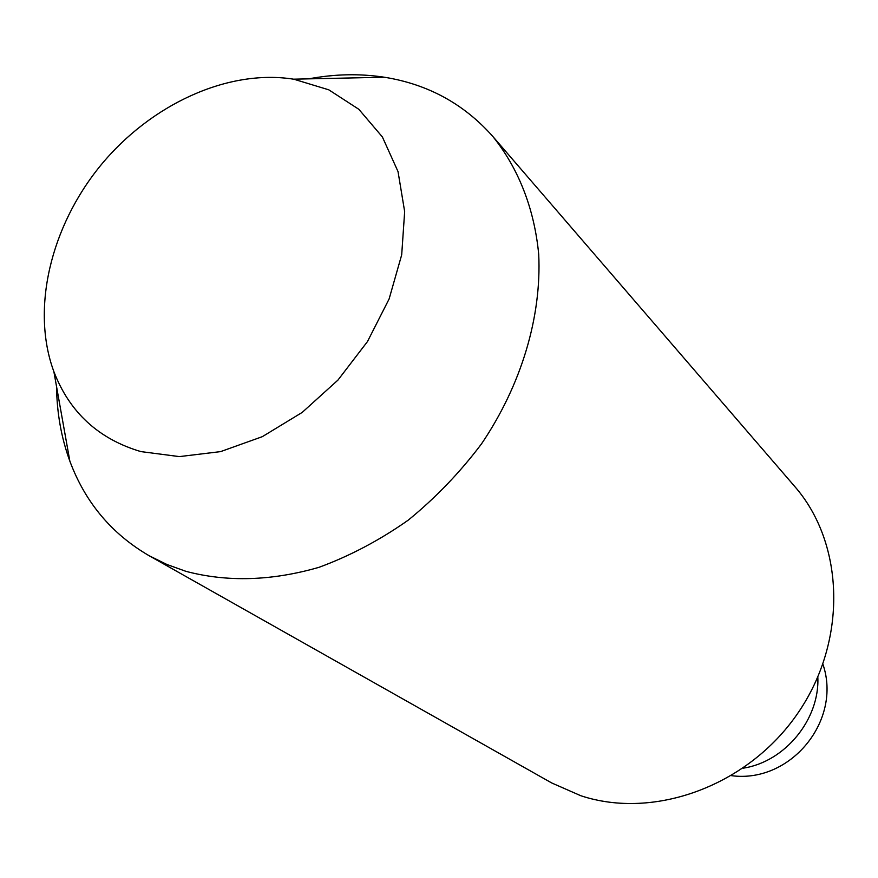 <?xml version="1.0" encoding="UTF-8"?>
<svg xmlns="http://www.w3.org/2000/svg" width="878" height="878" viewBox="0 0 878 878"><rect width="100%" height="100%" fill="white"/><g stroke="black" fill="none" stroke-linecap="round" stroke-linejoin="round"><path stroke-width="1.32" d="M308.76 78.844C334.606 73.993 359.826 73.456 384.399 77.242L384.904 77.319C428.08 84.343 464.012 103.999 492.69 136.309L794.667 486.401C844.669 543.537 847.753 640.918 797.762 713.298C748.133 785.898 654.121 820.129 580.731 795.698L551.68 782.946L149.051 555.686C111.583 533.824 85.188 502.304 69.845 461.126C61.306 437.771 56.872 412.945 56.554 386.649M492.69 136.309C518.294 167.994 534.329 208.437 538.708 254.324C541.726 316.508 521.455 384.882 481.484 443.906C459.984 472.452 435.565 497.87 408.226 520.16C379.669 540.222 349.938 555.939 319.032 567.309C271.818 580.94 227.457 582.29 185.96 571.348L166.908 564.477L149.051 555.686M293.889 79.229L293.515 79.174C227.863 68.824 150.698 104.427 100.586 165.503C50.562 226.634 30.818 309.297 53.876 371.635C69.581 412.364 98.566 439.011 140.82 451.588L179.342 456.604L220.576 451.621L262.303 436.673L302.186 412.419L337.931 380.108L367.476 341.564L389.108 298.981L401.696 254.829L404.659 211.587L398.03 171.605L382.391 136.968L358.839 109.3L328.778 89.819L293.889 79.229M743.194 768.173C784.976 761.874 819.865 719.291 817.824 677.092M53.876 371.635L69.845 461.126M293.515 79.174L384.399 77.242M731.561 775.68C790.584 783.604 842.276 720.52 822.905 664.207"/></g></svg>
